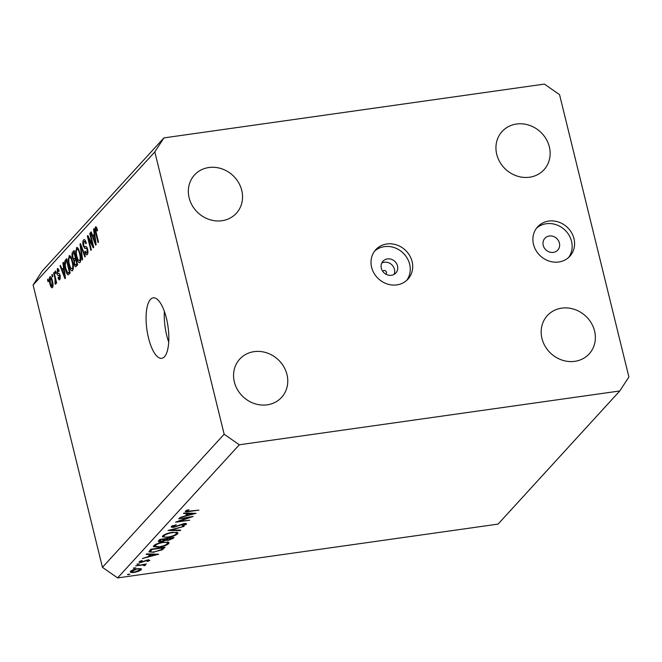 <?xml version="1.0" encoding="UTF-8"?>
<svg xmlns="http://www.w3.org/2000/svg" width="662" height="662" viewBox="0 0 662 662"><rect width="100%" height="100%" fill="white"/><g stroke="black" fill="none" stroke-linecap="round" stroke-linejoin="round"><path stroke-width="0.99" d="M381.726 263.128A8.722 7.853 -137.6 0 1 394.453 269.302A8.722 7.853 -137.6 0 1 394.055 274.407M385.888 274.176A2.185 1.961 42.4 0 0 384.779 270.551A2.185 1.961 42.4 0 0 382.686 271.246M381.329 268.234A8.722 7.853 42.4 0 0 387.576 274.92A8.722 7.853 42.4 0 0 395.859 272.984A8.722 7.853 42.4 0 0 397.514 265.95A8.722 7.853 42.4 0 0 391.259 259.272A8.722 7.853 42.4 0 0 382.984 261.209A8.722 7.853 42.4 0 0 381.329 268.234M371.614 267.291A21.813 19.637 42.4 0 0 387.253 283.99A21.813 19.637 42.4 0 0 407.957 279.149A21.813 19.637 42.4 0 0 412.095 261.573A21.813 19.637 42.4 0 0 396.455 244.866A21.813 19.637 42.4 0 0 375.751 249.715A21.813 19.637 42.4 0 0 371.614 267.291M406.667 280.415A21.813 19.637 42.4 0 0 409.654 264.229A21.813 19.637 42.4 0 0 394.957 247.853A21.813 19.637 42.4 0 0 374.601 251.105M543.221 245.345A8.722 7.853 42.4 0 0 549.477 252.023A8.722 7.853 42.4 0 0 557.76 250.087A8.722 7.853 42.4 0 0 559.415 243.053A8.722 7.853 42.4 0 0 553.159 236.375A8.722 7.853 42.4 0 0 544.876 238.312A8.722 7.853 42.4 0 0 543.221 245.345M533.514 244.394A21.813 19.637 42.4 0 0 549.146 261.101A21.813 19.637 42.4 0 0 569.85 256.252A21.813 19.637 42.4 0 0 573.987 238.676A21.813 19.637 42.4 0 0 558.356 221.977A21.813 19.637 42.4 0 0 537.652 226.818A21.813 19.637 42.4 0 0 533.514 244.394M568.567 257.526A21.813 19.637 42.4 0 0 571.554 241.34A21.813 19.637 42.4 0 0 556.85 224.964A21.813 19.637 42.4 0 0 536.501 228.208M164.49 356.727A30.543 10.675 -98 0 0 167.312 322.377A30.543 10.675 -98 0 0 153.179 297.85A30.543 10.675 -98 0 0 150.415 299.447A30.543 10.675 -98 0 0 147.593 333.797A30.543 10.675 -98 0 0 161.727 358.324A30.543 10.675 -98 0 0 164.49 356.727M541.963 338.464A28.358 25.528 42.4 0 0 562.286 360.178A28.358 25.528 42.4 0 0 589.197 353.872A28.358 25.528 42.4 0 0 594.575 331.025A28.358 25.528 42.4 0 0 574.252 309.311A28.358 25.528 42.4 0 0 547.342 315.608A28.358 25.528 42.4 0 0 541.963 338.464M234.356 381.966A28.358 25.528 42.4 0 0 254.68 403.671A28.358 25.528 42.4 0 0 281.59 397.374A28.358 25.528 42.4 0 0 286.969 374.526A28.358 25.528 42.4 0 0 266.645 352.813A28.358 25.528 42.4 0 0 239.735 359.11A28.358 25.528 42.4 0 0 234.356 381.966M189.133 197.839A28.358 25.528 42.4 0 0 209.457 219.552A28.358 25.528 42.4 0 0 236.367 213.255A28.358 25.528 42.4 0 0 241.746 190.399A28.358 25.528 42.4 0 0 221.422 168.686A28.358 25.528 42.4 0 0 194.504 174.983A28.358 25.528 42.4 0 0 189.133 197.839M496.74 154.337A28.358 25.528 42.4 0 0 517.063 176.051A28.358 25.528 42.4 0 0 543.974 169.753A28.358 25.528 42.4 0 0 549.352 146.898A28.358 25.528 42.4 0 0 529.029 125.184A28.358 25.528 42.4 0 0 502.119 131.481A28.358 25.528 42.4 0 0 496.74 154.337M189.754 517.287L178.624 518.859L193.196 516.418L178.997 521.333L189.746 520.191L175.579 522.194L189.663 516.923M172.732 525.537L172.89 526.174L174.412 526.795L184.102 523.568C186.105 523.352 186.833 523.592 186.303 524.304L182.712 525.951L182.199 525.678L184.897 524.461L183.755 523.998L173.99 527.242C171.706 527.473 170.854 527.192 171.441 526.381L176.241 524.767L172.741 526.547L172.517 525.645M171.226 526.878L171.441 526.381M186.485 523.874L186.303 524.304L186.121 523.568M184.897 524.461L184.855 523.485M167.991 530.494L184.11 526.356L171.019 530.039L180.693 530.096L180.263 530.568L167.991 530.494M162.736 535.906C164.565 534.275 167.809 533.059 172.484 532.273L178.012 532.918L177.664 533.754C175.844 535.401 172.567 536.625 167.834 537.42L162.356 536.774L162.736 535.906M153.766 545.711C155.595 544.081 158.847 542.873 163.514 542.079L169.05 542.724L168.694 543.568C166.874 545.215 163.597 546.431 158.872 547.226L153.385 546.589L153.766 545.711M146.608 553.887L158.648 554.218L142.355 558.546L147.99 556.701L150.026 554.475L146.17 554.367L146.608 553.887M127.6 574.508L129.959 574.177L127.543 574.649M498.064 524.105L117.604 577.909L102.445 567.351L33.1 285.024L42.227 271.031L163.936 137.895L544.396 84.091L559.556 94.649L628.9 376.976L619.773 390.969L498.064 524.105M619.773 390.969L239.313 444.773L117.604 577.909M137.555 568.699L140.774 568.666L141.246 569.792L138.292 571.397L134.163 572.407C130.977 572.762 129.769 572.398 130.53 571.306C131.837 570.131 134.179 569.262 137.555 568.699M141.519 569.146L141.246 569.792L140.981 568.724M130.24 571.96L130.53 571.306M133.401 568.162L135.768 567.822L133.343 568.294M144.167 565.381L142.587 564.984L135.627 565.902L146.385 563.999L144.457 564.653L145.359 565.29L144.655 565.72L143.778 565.638L144.01 564.33M137.026 564.198L139.384 563.867L136.968 564.33M148.602 560.532L146.583 560.515L141.254 562.427C139.459 562.626 138.78 562.419 139.219 561.798L141.56 560.573L142.256 560.731L140.518 561.591L141.602 561.988L147.99 559.829L149.877 560.35L147.56 561.475L146.947 561.302L148.602 560.532L148.511 559.762M140.377 561.037L140.418 561.823L140.245 561.103M154.089 552.282L148.892 551.885L150.862 549.237L165.028 547.234L162.19 549.849L153.998 551.909M158.615 540.755L159.832 539.431L173.998 537.42L173.121 538.38L168.181 540.432L165.69 540.291L161.205 541.748C158.69 542.004 157.829 541.673 158.615 540.755L158.326 541.392M183.97 513.017L196.01 513.34L179.716 517.667L185.36 515.822L187.396 513.596L183.531 513.497L183.97 513.017M186.734 510.228L186.891 510.857C186.883 511.354 187.9 511.412 189.92 511.023L198.948 510.129L189.382 511.486C186.419 512.016 185.112 511.875 185.459 511.039L189.026 509.732L186.808 511.072L186.61 510.286M185.269 511.461L185.459 511.039M92.531 244.857L89.734 233.454L90.198 232.95L93.714 247.265L93.218 247.811L88.526 238.461L91.331 249.88L90.859 250.385L87.343 236.069L87.847 235.523L92.531 244.857L93.102 244.775M84.703 239.785L83.586 239.942C84.579 239.098 85.472 240.165 86.275 243.136L85.853 243.831C85.282 241.796 84.645 241.076 83.958 241.663L83.652 245.106C84.206 246.62 84.802 247.108 85.439 246.587C86.267 246.165 86.987 247.042 87.616 249.202C88.17 251.792 88.054 253.579 87.276 254.547C86.391 255.35 85.58 254.423 84.852 251.775L85.274 251.08C85.754 252.826 86.283 253.43 86.854 252.892L87.144 249.673L86.639 248.382L84.728 248.324L83.197 245.66C82.618 242.863 82.75 240.96 83.586 239.942L84.14 239.603M85.663 241.249L83.958 241.663M87.276 254.547L86.763 254.862M87.914 252.909L86.499 253.107L87.93 252.735M87.351 248.283L85.911 248.159M82.113 259.967L80.003 244.096L80.483 243.575L85.348 256.426L84.868 256.947L80.681 245.478L82.593 259.438L82.113 259.967M77.495 247.613L76.436 247.762L78.315 248.564L79.97 252.975C81.07 257.179 81.095 260.34 80.044 262.458C78.646 263.046 77.454 261.242 76.461 257.038L75.658 251.395L76.941 247.456M80.044 262.458L79.556 262.748M70.048 255.764L68.989 255.913L70.859 256.715L72.522 261.134C73.623 265.33 73.648 268.491 72.588 270.609C71.19 271.197 69.998 269.393 69.014 265.189L68.203 259.545L69.493 255.615M72.588 270.609L72.1 270.907M63.527 267.547L62.865 262.847L63.353 262.317L65.439 278.197L64.984 278.694L60.035 265.942L60.515 265.412L61.963 269.26L64.032 267.481M48.02 281.689L47.515 279.637L47.978 279.132L48.483 281.176L48.02 281.689M239.313 444.773L224.153 434.214L102.445 567.351M224.153 434.214L154.809 151.888L33.1 285.024M50.585 276.766L49.824 276.873C50.842 276.459 51.702 277.8 52.406 280.895C53.208 283.899 53.225 286.149 52.48 287.664C51.471 288.086 50.626 286.778 49.923 283.741C49.104 280.705 49.071 278.421 49.824 276.873L50.188 276.658M52.323 276.973L51.826 274.929L52.29 274.416L52.794 276.459L52.323 276.973M54.954 278.354L53.63 272.951L54.094 272.446L56.651 282.856L56.187 283.369L55.782 281.706L55.682 284.155L55.103 284.081L54.954 278.354L55.525 278.272M55.682 284.155L55.103 284.081L55.782 283.981M54.913 282.401L55.823 282.161M55.467 273.53L54.971 271.486L55.434 270.973L55.939 273.025L55.467 273.53M58.016 268.706L57.189 268.822C57.875 268.209 58.513 268.921 59.125 270.957L58.703 271.652L57.52 270.344L57.313 272.62L58.231 273.547C58.943 273.083 59.588 273.737 60.159 275.483L59.861 279.587C59.224 280.233 58.628 279.629 58.066 277.775L58.488 277.08L59.472 278.114L59.745 276.203L58.719 275.475C58.033 275.913 57.429 275.21 56.915 273.389L57.611 268.565M58.81 270.038L57.52 270.344M59.861 279.587L59.448 279.844M60.399 278.098L59.241 278.263L60.407 277.982M65.422 269.235C64.305 265.081 64.28 262.044 65.348 260.133L66.672 258.685L70.189 273.001L68.145 274.904C67.003 274.25 66.101 272.363 65.422 269.235L65.993 269.153M76.254 266.372C75.501 267.183 74.789 266.43 74.136 264.113L73.904 260.563L72.423 257.725C71.777 254.903 71.885 253.008 72.746 252.04L74.127 250.526L77.644 264.85L75.716 266.72M94.219 233.976L93.557 229.275L94.045 228.746L96.131 244.634L95.676 245.13L90.727 232.37L91.207 231.841L92.647 235.689L94.724 233.909M96.139 226.843L95.477 226.942L96.42 227.182L97.537 230.343L97.115 231.038L95.866 228.638L95.667 230.227L98.489 242.044L98.026 242.557L95.634 232.834C94.881 230.227 94.831 228.258 95.477 226.942L96.42 227.182M96.983 228.415L95.866 228.638M154.809 151.888L163.936 137.895M164.391 311.463A30.543 10.675 -98 0 0 168.727 342.13M48.086 279.563L47.515 279.637M50.502 283.667L49.923 283.741M52.993 286.133L51.917 286.282L51.942 281.416C51.479 279.248 50.891 278.239 50.18 278.379L50.37 283.137C50.825 285.289 51.413 286.298 52.124 286.158L53.01 286.034M52.505 281.333L51.942 281.416M51.512 278.09L50.18 278.379M52.397 274.846L51.826 274.929M54.201 272.868L53.63 272.951M56.353 281.623L55.782 281.706M56.063 280.473L55.393 280.572M55.542 271.403L54.971 271.486M58.695 277.684L58.066 277.775M60.3 276.128L59.745 276.203M60.134 275.392L59.39 275.5M57.553 273.298L56.915 273.389M63.411 262.764L62.865 262.847M60.681 265.851L60.035 265.942M64.222 268.946L61.963 269.26M64.388 274.018L63.784 269.393L62.526 270.766L64.843 276.956L64.388 274.018L64.884 273.952M64.272 269.318L63.784 269.393M65.265 276.898L64.843 276.956M66.97 259.901L65.348 260.133M69.311 271.842L66.622 260.869L65.819 261.738L65.215 265.048L65.894 268.747L67.822 273.108L69.882 271.759M67.193 260.787L66.622 260.869M70.064 272.479L67.822 273.108M69.584 265.106L69.014 265.189M68.84 259.454L68.203 259.545M73.25 268.954L72.175 268.946C72.977 267.283 72.928 264.841 72.05 261.614C71.322 258.503 70.437 257.162 69.402 257.584C68.616 259.198 68.649 261.581 69.485 264.726L70.478 267.746L72.175 268.946L73.275 268.789M72.613 261.54L72.05 261.614M71.124 257.179L69.402 257.584M74.74 264.03L74.136 264.113M74.773 260.439L73.904 260.563M73.002 257.642L72.423 257.725M76.767 263.683L75.716 259.405L74.467 260.944L74.549 263.368C75.021 264.974 75.501 265.354 76.006 264.519L77.338 263.608M76.287 259.33L75.716 259.405M77.595 264.643L75.435 264.949L77.512 264.303M75.302 257.733L74.07 252.71L72.737 254.398L72.886 257.204C73.374 258.941 73.896 259.43 74.45 258.677L75.873 257.65M74.641 252.627L74.07 252.71M76.138 258.718L73.945 259.024L76.072 258.445M77.04 256.955L76.461 257.038M76.296 251.303L75.658 251.395M80.706 260.795L79.63 260.787C80.425 259.132 80.383 256.69 79.498 253.463C78.778 250.352 77.893 249.003 76.858 249.433C76.072 251.047 76.105 253.422 76.941 256.575L77.934 259.595L79.63 260.787L80.731 260.629M80.069 253.38L79.498 253.463M78.579 249.028L76.858 249.433M80.648 244.005L80.003 244.096M81.178 245.412L80.681 245.478M85.456 251.692L84.852 251.775M87.707 249.591L87.144 249.673M83.784 245.577L83.197 245.66M90.305 233.372L89.734 233.454M89.271 238.361L88.526 238.461M88.071 235.97L87.343 236.069M94.103 229.193L93.557 229.275M91.373 232.279L90.727 232.37M94.914 235.374L92.647 235.689M95.08 240.447L94.476 235.821L93.218 237.195L95.535 243.384L95.08 240.447L95.568 240.38M94.964 235.755L94.476 235.821M95.957 243.326L95.535 243.384M96.213 232.751L95.634 232.834M128.254 574.153L128.403 574.757M131.647 570.487L131.804 571.124C131.217 571.96 132.135 572.241 134.56 571.968L139.972 569.965L139.939 568.55M137.051 568.774L131.597 571.62L131.357 570.652M139.972 569.965C140.518 569.138 139.574 568.865 137.142 569.138M134.063 567.806L134.212 568.401M144.308 564.289L144.655 565.72M142.479 564.545L142.587 564.984M137.688 563.842L137.837 564.438M144.937 560.722L145.052 561.177M149.902 553.978L150.026 554.475M149.662 556.262L155.86 554.632L151.259 554.508L149.662 556.262L149.389 555.17M155.736 554.135L155.86 554.632M151.143 554.011L151.259 554.508M162 549.079L162.19 549.849M163.175 547.879L151.912 549.468L150.489 551.487L150.133 550.031L150.473 551.388C150.663 552.042 152.003 552.199 154.494 551.843L161.081 549.791L163.084 547.507M168.338 542.12L168.694 543.568M155.049 544.735L154.916 546.249L159.277 546.787C163.092 546.133 165.74 545.132 167.221 543.792L167.221 541.905M163.026 542.153L163.117 542.517C159.327 543.171 156.695 544.164 155.239 545.488M167.221 543.792C168.074 542.55 166.708 542.12 163.117 542.517M165.517 539.588L165.69 540.291M171.59 538.669L172.137 538.065L167.602 538.711L166.882 539.77L168.562 540.002L171.59 538.669M167.18 538.388L167.329 539.009M165.881 539.207L160.883 539.662L159.856 541.061L161.611 541.309L165.881 539.207M160.088 539.389L160.303 540.291M177.308 532.314L177.664 533.754M164.019 534.921L164.201 535.682C163.282 536.948 164.631 537.379 168.239 536.981C172.054 536.319 174.71 535.326 176.191 533.986L176.191 532.099M171.996 532.347L172.087 532.711C168.289 533.365 165.665 534.35 164.201 535.682L163.886 536.443L163.58 535.194M176.191 533.986C177.044 532.736 175.67 532.314 172.087 532.711M180.147 530.096L180.263 530.568M179.518 525.007L179.617 525.438M187.272 513.1L187.396 513.596M187.023 515.384L193.23 513.753L188.629 513.629L187.023 515.384L186.758 514.291M193.105 513.257L193.23 513.753M188.505 513.133L188.629 513.629M187.263 509.997L187.387 510.51M60.11 275.276L58.719 275.475M74.442 251.8L72.746 252.04M81.956 247.464L81.418 247.547M163.919 547.391L164.118 548.227M151.193 549.187L151.399 550.031M172.923 537.577L173.121 538.38M67.938 273.116L70.139 272.802M154.916 546.249L154.61 545.008M166.882 539.77L166.567 538.471M159.856 541.061L159.534 539.753"/></g></svg>
